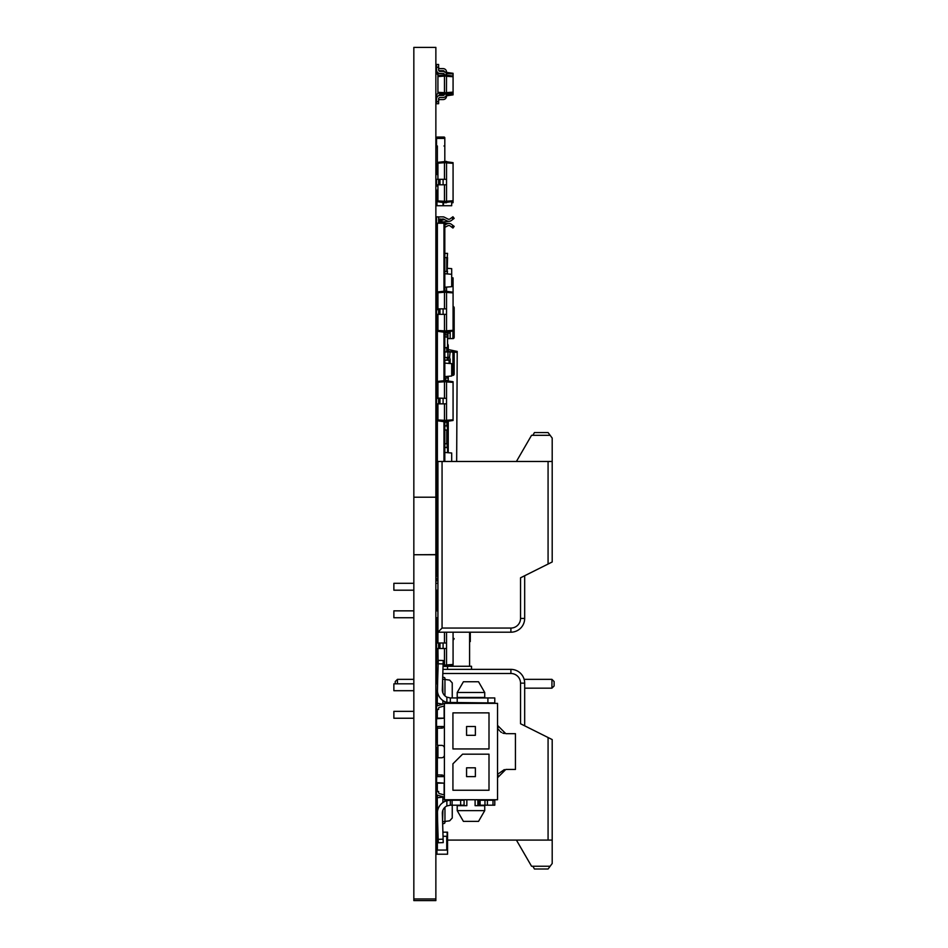 <?xml version="1.0" encoding="UTF-8"?>
<svg xmlns="http://www.w3.org/2000/svg" width="948" height="948" viewBox="0 0 948 948"><rect width="100%" height="100%" fill="white"/><g stroke="black" fill="none" stroke-linecap="round" stroke-linejoin="round"><path stroke-width="1.42" d="M437.17 742.201L437.17 741.443L436.554 742.201L437.372 742.201M447.148 854.207L436.554 854.207L436.554 850.072L447.563 850.072L447.563 854.207L447.563 832.178L442.906 832.178M436.969 854.207L436.554 830.732L437.905 830.732M436.554 832.178L436.969 836.302L438.071 836.302M443.036 836.302L447.148 836.302L447.148 832.178M436.969 832.178L437.952 832.178M436.969 663.375L437.929 663.375L436.554 663.79L436.554 673.981L436.554 663.79M447.563 665.923L447.563 669.371L447.563 665.923M437.241 816.927A0.758 0.758 0 0 1 436.554 816.169L436.554 812.175A0.758 0.758 0 0 1 437.241 811.417M437.929 385.267L436.554 385.267L436.554 381.819L437.929 381.819M436.554 381.819L436.554 327.439L437.929 327.439M437.929 321.929L436.554 321.929L436.554 314.357L446.532 314.357L446.532 287.102M444.813 380.444L444.813 332.262M436.969 561.903L436.969 570.72M437.929 576.23L436.554 576.23L437.929 576.645M436.755 561.903L436.969 569.44M470.291 632.197L470.291 641.547L469.592 641.547M469.592 666.266L469.592 632.197M451.141 666.266L451.141 665.413M437.929 654.013L436.554 654.013L436.554 666.266M437.858 674.052L436.554 674.052L436.554 663.932L436.554 673.981M437.372 292.055L437.372 223.218L436.554 223.218L436.554 292.055L437.929 292.055M437.372 223.218L444.813 223.218L444.813 290.953M437.929 480.541L436.554 480.541L436.969 481.371M437.929 648.503L438.118 665.52M443.048 666.207L444.47 666.408L444.47 648.503M437.929 643.005L437.929 632.197L510.901 632.197A13.77 13.77 0 0 0 524.671 618.428L524.671 575.744M443.095 664.998L446.532 665.105L446.532 632.197M444.47 666.408L446.532 666.408L446.532 665.105M444.47 643.005L444.47 632.197M446.532 666.065L453.073 665.14L453.073 632.197M436.554 654.013L436.554 648.503L446.532 648.503M436.554 648.503L436.554 643.005L446.532 643.005M437.929 629.922L436.554 629.922L436.554 635.433L437.929 635.433M437.929 661.586L436.554 661.586M437.929 656.075L436.554 656.075M446.532 664.927L453.073 664.465M438.616 648.503L438.616 643.005M437.929 192.373L436.554 192.373L436.554 190.868L437.929 190.868M436.554 836.302L436.554 843.151L436.554 836.302M447.563 840.094L447.563 843.151L447.563 840.094M437.929 197.883L436.554 197.883L436.554 205.728L451.698 205.728L451.698 201.628M443.439 205.728L443.439 202.552M451.698 277.705L453.073 277.894L453.073 330.319L446.532 330.781M451.698 278.475L453.073 278.582M437.099 718.169L444.399 718.169L436.554 718.726L436.554 739.653L436.554 718.726M436.554 752.582L436.554 762.37M437.241 819.712L436.554 819.712L436.554 772.288M436.554 819.712L436.554 830.732M437.17 295.776L436.554 292.197M436.554 143.776L436.554 137.851A0.83 0.83 0 0 1 437.372 137.033L443.984 137.033A0.83 0.83 0 0 1 444.813 137.851L444.813 143.776M437.372 163.874A0.83 0.83 0 0 0 436.554 164.703L436.554 173.792A0.83 0.83 0 0 0 437.372 174.622L437.929 174.622M444.446 145.98A0.83 0.83 0 0 0 444.813 145.293L444.813 161.397M436.969 308.858L436.969 304.664M437.929 93.39L437.929 76.563L444.47 76.101L444.47 74.797L446.532 74.797L446.532 72.048L444.47 72.048M443.344 94.753L444.257 94.812M446.449 94.836L446.532 74.797A3.437 3.437 0 0 0 443.095 71.361L439.991 71.361A1.375 1.375 0 0 1 438.616 69.974L438.616 67.225A1.375 1.375 0 0 0 439.991 68.6L443.095 68.6A3.437 3.437 0 0 1 446.532 72.048M438.865 95.345L439.671 95.464M445.844 96.139L446.532 96.139L446.532 94.836M443.095 97.514L439.991 97.514L443.095 97.514A3.437 3.437 0 0 0 446.532 94.077L444.47 94.077L444.47 76.101L446.532 76.101M446.532 94.658L453.073 94.196L453.073 73.304L446.532 72.392M437.929 74.797A3.437 3.437 0 0 1 436.554 72.048L436.554 67.367M438.213 93.188A3.437 3.437 0 0 0 436.554 96.139L436.554 103.711L438.616 103.711L438.616 98.888A1.375 1.375 0 0 1 439.991 97.514A1.375 1.375 0 0 0 438.616 98.888M443.095 99.576L439.991 99.576A1.375 1.375 0 0 0 438.616 100.962A1.375 1.375 0 0 1 439.991 99.576L443.095 99.576A3.437 3.437 0 0 0 446.532 96.139M446.532 95.795L453.073 94.871L453.073 94.196M444.813 430.013L447.148 430.013L447.148 447.361L444.813 447.361L447.563 447.776L447.563 452.682L447.563 447.776M548.074 840.094L548.074 737.52L552.198 739.582L552.198 840.094L447.148 840.094M548.074 737.52L520.535 723.751L520.535 683.141A9.634 9.634 0 0 0 510.901 673.495L442.834 673.495M552.198 840.094L552.198 863.498L550.136 866.247L531.555 866.247L516.411 840.094M532.847 866.247L534.447 869.008L548.074 869.008L550.136 866.247M524.671 725.812L524.671 683.141A13.77 13.77 0 0 0 510.901 669.371L442.953 669.371M438 669.371L437.929 671.658M437.929 831.467L437.929 832.178M436.838 718.24L435.867 718.24M413.838 718.24L393.87 718.24L393.87 711.356L413.838 711.356M435.867 711.356L436.554 711.356M437.241 690.713L435.867 690.713M413.838 690.713L393.87 690.713L393.87 683.828L413.838 683.828M435.867 683.828L437.241 683.828M444.813 425.877L447.563 425.877L447.563 430.013L447.148 425.877M444.813 443.783L447.563 443.783L447.563 447.906M439.991 221.287L441.282 221.287M442.752 221.974L442.752 222.804M436.554 141.027L436.554 146.94A0.83 0.83 0 0 0 437.372 147.77M444.813 141.027L444.813 145.98L443.984 145.98A0.83 0.83 0 0 0 444.813 145.151L444.813 139.238A0.83 0.83 0 0 0 443.984 138.408L437.372 138.408A0.83 0.83 0 0 0 436.554 139.238L436.554 145.151A0.83 0.83 0 0 0 437.372 145.98L437.372 165.248A0.83 0.83 0 0 0 436.554 166.078L437.929 166.22M437.241 807.388A0.758 0.758 0 0 1 436.554 806.63L436.554 802.636A0.758 0.758 0 0 1 437.241 801.89M437.312 797.73L437.312 795.147L444.399 797.138M437.312 791.485L437.312 783.155M444.126 794.91L444.126 783.155M437.929 390.777L436.554 390.777L437.929 391.323L436.969 391.323L436.969 398.35M438.616 219.64L443.202 218.952L447.018 220.884A4.136 4.136 0 0 0 451.366 220.505L454.175 218.396L452.931 216.748L450.122 218.858A2.062 2.062 0 0 1 447.954 219.047L444.138 217.104A2.062 2.062 0 0 0 443.202 216.879L439.991 216.879A2.062 2.062 0 0 0 438.616 217.412M438.616 223.218L438.616 216.879L436.554 216.879L436.554 223.218M443.202 216.879L439.991 216.879M439.991 218.952L444.683 219.699L439.991 218.952L444.683 219.699L441.164 220.066L441.839 219.995L441.164 220.066L441.839 219.995L442.052 222.045L449.305 221.311M441.164 220.066L441.365 222.116L442.052 222.045M444.813 225.02L447.018 223.894A4.136 4.136 0 0 1 451.366 224.273L454.175 226.382L452.931 228.041L450.122 225.932A2.062 2.062 0 0 0 447.954 225.743L444.813 227.33M449.305 223.467L442.005 223.218M441.318 223.218L442.052 222.733M439.991 223.218L439.991 219.64M436.554 102.467L436.554 101.78M446.875 378.11L446.875 376.427M446.875 425.877L446.875 422.168M446.875 350.914L448.25 350.914L448.25 348.509L446.875 348.509M448.25 360.204L448.25 357.455M448.25 351.945L448.25 350.914M444.813 378.11L448.25 378.11L448.25 376.309M448.25 381.037L448.25 378.11M448.25 452.729L448.25 421.161M448.25 351.435L453.132 351.945M453.203 351.957L456.663 352.324L456.663 351.329L457.209 351.992L456.663 461.475M436.554 481.371L436.969 484.12M447.563 380.859L448.25 380.859M436.969 394.629L436.969 391.88M447.563 449.696L448.25 449.696M447.563 446.946L448.25 446.946M447.148 442.811L448.25 442.811M447.148 440.062L448.25 440.062M444.813 422.168L448.25 422.168M447.148 435.926L448.25 435.926M447.563 426.292L448.25 426.292M447.148 433.177L448.25 433.177M447.563 429.053L448.25 429.053M447.563 343.934A2.749 2.749 0 0 1 448.25 345.747L448.25 348.509M448.25 349.539L457.209 351.435M436.969 484.262L436.554 486.182L437.929 486.182M437.929 491.692L436.554 491.692L436.554 493.067L437.929 493.067M447.148 334.739L444.813 334.739L447.563 335.154L447.563 339.277L447.563 335.154M444.813 287.232L451.698 286.687L451.698 274.292L444.813 273.747M437.17 740.198L437.372 741.443M436.554 724.924L436.554 727.945M436.554 737.864L436.554 741.443M442.586 821.738L449.648 820.838L452.243 818.017L452.243 805.184M442.657 823.859L444.209 823.433A1.031 1.031 0 0 0 444.956 822.437L444.956 807.258M444.956 801.392L444.956 799.745M442.894 810.244L442.574 821.193M437.597 820.66L437.241 797.742L442.894 797.138L442.894 802.577M437.786 826.869L436.554 826.869L436.554 824.215A1.031 1.031 0 0 1 437.301 823.22L437.68 823.113M444.399 795.017A1.031 1.031 0 0 0 444.209 794.934L439.374 793.583A1.031 1.031 0 0 1 438.616 792.587L438.616 791.485L436.554 791.485L436.554 794.151A1.031 1.031 0 0 0 437.301 795.147M437.312 718.169L437.312 709.436M436.969 718.193L436.554 706.77A1.031 1.031 0 0 1 437.301 705.774L437.312 703.191M437.241 698.344A0.758 0.758 0 0 1 436.554 697.586L436.554 693.604A0.758 0.758 0 0 1 437.241 692.846M444.126 718.169L444.126 706.011M436.969 398.065L446.532 398.35L446.532 380.444L437.929 381.369L437.929 382.21L444.47 381.76L444.47 380.444M444.813 376.593L451.698 376.036L451.698 363.653L444.813 363.108M437.929 186.045L436.554 186.045L436.554 184.801L446.532 184.801L446.532 161.397L437.929 162.321L437.929 163.163L444.47 162.712L444.47 161.397M451.698 202.872L453.073 202.682L453.073 162.665L446.532 161.741M451.698 202.102L453.073 202.007M436.554 172.963L436.554 172.003A0.83 0.83 0 0 0 437.372 172.82L437.929 172.82M436.554 190.868L436.554 190.169L437.929 190.169M436.969 190.169L437.929 190.453M437.929 580.354L437.17 580.354A0.616 0.616 0 0 0 436.554 580.982L436.554 578.292L437.929 578.292M437.929 314.357L437.929 331.338L444.47 332.262L444.47 314.357M437.929 308.858L437.929 291.877L446.532 290.953M437.929 330.496L446.532 330.947L446.532 314.357M444.47 332.262L446.532 332.262L446.532 330.947M437.929 292.719L444.47 292.268L444.47 290.953M444.47 308.858L444.47 292.268L446.532 292.268M446.532 331.919L453.073 330.994L453.073 330.319M436.554 314.357L436.554 308.858L446.532 308.858M437.929 295.776L436.554 295.776L436.554 301.286L437.929 301.286M446.532 292.434L453.073 292.896M438.616 314.357L438.616 308.858M446.532 291.297L453.073 292.221M436.554 321.929L436.554 327.439M436.969 192.373L436.554 191.555M436.554 190.998L437.929 191.555M437.929 570.72L436.554 570.72L436.554 576.23M437.929 602.383L436.554 602.383L436.554 590.201M437.929 596.885L436.554 596.885M437.929 473.099L436.554 473.099L436.554 470.587L437.929 470.587M436.554 470.587L436.554 416.93L437.929 416.93M437.929 411.42L436.554 411.42L436.554 403.848L446.532 403.848L446.532 398.35M444.813 461.475L444.813 421.753M436.755 566.963L436.554 570.72M437.929 403.848L437.929 420.829L444.47 421.753L444.47 403.848M437.929 398.35L437.929 382.21M437.929 419.988L446.532 420.438L446.532 403.848M444.47 421.753L446.532 421.753L446.532 420.438M444.47 398.35L444.47 381.76L446.532 381.76M446.532 421.41L453.073 420.485L453.073 381.712L446.532 380.788M446.532 420.272L453.073 419.81M446.532 381.926L453.073 382.388M438.616 403.848L438.616 398.35M436.554 403.848L436.554 398.35M436.554 385.267L436.554 390.908M436.554 411.42L436.554 416.93M436.554 759.478L437.372 759.478M451.698 461.475L451.698 453.002L444.813 452.457M436.554 145.293L436.554 139.368L436.554 145.293A0.83 0.83 0 0 0 437.372 146.111M437.929 171.73L436.554 172.133A0.83 0.83 0 0 0 437.372 172.963L437.929 172.963M497.546 703.369L444.399 703.369L444.399 799.745L497.546 799.745L497.546 703.369M489.002 712.872L452.931 712.872L452.931 748.944L489.002 748.944L489.002 712.872M489.002 754.181L462.577 754.181L452.931 763.815L452.931 790.253L489.002 790.253L489.002 754.181M444.174 726.5L437.372 726.5L437.372 728.159L441.649 728.159A2.749 2.749 0 0 0 444.399 725.398M475.375 726.5L466.57 726.5L466.57 735.316L475.375 735.316L475.375 726.5M497.546 725.398L505.805 733.669L515.439 733.669L515.439 769.456L505.805 769.456L497.546 777.716M504.324 769.598L498.672 773.556M498.02 774.966L497.664 776.282M497.664 726.843L498.02 728.147M498.66 729.557L499.466 730.695M500.366 731.619L501.492 732.449M502.784 733.088L504.324 733.527M475.375 767.809L466.57 767.809L466.57 776.625L475.375 776.625L475.375 767.809M444.174 776.625L437.372 776.625L437.372 757.76L441.649 757.76A2.749 2.749 0 0 0 444.399 754.999M446.875 805.966L446.875 800.693A12.94 12.94 0 0 0 437.384 813.562L438.166 839.336L443.119 839.181L442.337 813.42A7.987 7.987 0 0 1 446.875 805.966L450.324 805.184L464.082 805.184L464.082 799.745M477.851 805.184L494.785 805.184L494.785 800.231L477.851 800.231M446.875 800.693L450.324 800.231L450.324 805.184L450.324 800.231L464.082 800.231M442.337 689.706L443.119 663.944L438.166 663.79L437.384 689.552A12.94 12.94 0 0 0 446.875 702.421L446.875 697.159A7.987 7.987 0 0 1 442.337 689.706M443.119 839.181L443.226 842.618L438.272 842.772L438.166 839.336M479.096 805.184L479.096 800.231M466.843 799.745L466.843 805.67L457.209 805.67L457.209 810.623L484.736 810.623L484.736 805.67L475.102 805.67L475.102 799.745M477.851 799.745L477.851 805.67M487.9 697.941L487.9 702.895L494.785 702.895L494.785 697.941L450.324 697.941L450.324 702.895L450.324 697.941L446.875 697.159M487.9 702.895L446.875 702.421M438.166 663.79L438.272 660.353L443.226 660.495L443.119 663.944M457.209 692.502L457.209 697.455L484.736 697.455L484.736 692.502L478.539 681.754L463.406 681.754L457.209 692.502L484.736 692.502M484.736 810.623L478.539 821.371L463.406 821.371L457.209 810.623M437.372 728.159L437.372 745.365L441.649 745.365A2.749 2.749 0 0 1 444.399 748.114M437.372 774.966L441.649 774.966A2.749 2.749 0 0 1 444.399 777.716M436.554 669.762L436.554 683.828M436.554 692.905L436.554 701.236L437.17 701.236M447.563 666.266L471.523 666.266L471.523 669.371M413.838 679.349L397.449 679.349L397.449 683.828M435.867 679.349L436.554 679.349M524.671 688.165L551.926 688.165L554.13 685.961L554.13 681.553L551.926 679.349L551.926 688.165M524.137 679.349L551.926 679.349M397.449 679.349L395.245 681.553L395.245 683.828M439.991 219.225L443.747 219.225M444.813 223.017L444.813 221.761M436.554 480.541L436.554 478.61L437.929 478.61M447.148 258.33L447.563 253.365L444.813 253.365M437.929 504.774L436.554 504.774L436.554 493.067M437.929 499.264L436.554 499.264M436.554 491.692L436.554 486.182M436.554 473.099L436.554 478.61M436.969 758.139L436.554 747.534L437.929 747.119L436.969 747.119M436.554 757.725L436.554 747.534M436.969 783.143L437.312 786.046M437.312 790.182L436.554 786.046M437.929 76.563L437.929 73.814L443.285 73.434M437.929 73.814L438.213 72.925M444.399 71.61A1.375 1.375 0 0 0 443.095 70.673L439.991 70.673A3.437 3.437 0 0 1 438.687 70.413M446.532 73.529L453.073 73.98M436.554 67.225L436.554 64.476L438.616 64.476L438.616 67.225L436.554 67.225L436.554 69.974A3.437 3.437 0 0 0 439.991 73.423L443.095 73.423A1.375 1.375 0 0 1 444.47 74.797L437.929 75.722M443.095 94.764L439.991 94.764A1.375 1.375 0 0 0 438.687 95.712A1.375 1.375 0 0 1 439.991 94.764L443.095 94.764A3.437 3.437 0 0 0 444.399 94.504M437.929 184.801L437.929 201.782L444.47 202.706L444.47 184.801M437.929 179.302L437.929 163.163M437.929 200.94L446.532 201.391L446.532 184.801M444.47 202.706L446.532 202.706L446.532 201.391M444.47 179.302L444.47 162.712L446.532 162.712M446.532 202.362L453.073 201.438M436.554 184.801L436.554 179.302L446.532 179.302M446.532 201.225L453.073 200.763M446.532 162.878L453.073 163.34M438.616 184.801L438.616 179.302M436.554 192.373L436.554 197.883M437.929 92.312L446.532 92.762M437.929 93.153L444.47 94.077A1.375 1.375 0 0 1 443.095 95.452L439.991 95.452A3.437 3.437 0 0 0 436.554 98.888M444.47 94.077A1.375 1.375 0 0 1 443.095 95.452L439.991 95.452M446.532 76.278L453.073 76.741M446.532 92.596L453.073 92.134M436.554 101.649L438.616 101.649M446.532 75.141L453.073 76.065M446.532 93.733L453.073 92.809M447.563 273.972L447.148 271.27M436.554 690.713L436.554 692.36A0.616 0.616 0 0 0 436.945 692.941M437.17 692.858L437.17 692.704A0.616 0.616 0 0 1 436.554 692.087M437.17 698.332L437.17 705.822M451.698 274.292L451.698 268.651L447.148 268.296M437.17 292.612L437.929 292.612M436.554 295.776L436.554 292.612M436.554 391.88L436.554 390.777M436.554 308.858L436.969 304.865M453.073 306.512A1.375 1.102 90 0 1 454.175 307.887L454.175 337.215A1.375 1.102 90 0 1 453.073 338.59L451.829 338.59A1.375 1.102 -90 0 0 452.931 337.215L452.931 331.018M447.563 338.59L451.829 338.59M449.577 333.08L444.813 333.08M450.181 331.397L450.122 338.59M436.554 723.822L436.554 719.757L436.554 723.822M453.073 637.909L454.175 638.739L453.073 640.196M436.554 504.774L436.554 561.903L437.929 561.903M437.099 761.125L436.554 782.61L436.554 761.682M437.099 783.155L444.399 783.155L436.554 782.61M451.829 375.349L453.073 375.349L451.829 375.349A1.375 1.102 90 0 0 452.931 373.974L454.175 373.974L454.175 353.32A1.375 1.102 -90 0 0 453.073 351.945L451.829 351.945A1.375 1.102 90 0 1 452.931 353.32L452.931 373.974M453.073 375.349A1.375 1.102 -90 0 0 454.175 373.974M450.181 359.517L449.577 360.204L450.181 359.517L449.577 357.455L444.813 357.455M449.577 357.455L450.122 351.945L444.813 351.945M444.813 360.204L449.091 360.204L449.091 363.44M450.122 351.945L451.829 351.945M437.929 303.076L436.554 303.076L436.554 301.286M437.929 306.583L436.554 303.076M453.073 328.541L454.175 328.541A1.375 1.102 90 0 1 453.073 329.916M436.969 190.998L437.929 190.998M436.969 480.541L436.969 486.182M442.657 679.206L449.648 680.083L452.243 682.904L452.243 697.941M442.716 677.073L444.209 677.488A1.031 1.031 0 0 1 444.956 678.484L444.956 695.868M444.956 701.733L444.956 703.369M449.956 703.369L452.243 702.895M442.894 700.548L442.894 703.783L444.399 703.783M442.645 679.716L442.894 692.881M437.668 680.249L437.241 703.179L442.894 704.21L437.301 705.774M436.554 674.052L436.554 676.706A1.031 1.031 0 0 0 437.301 677.702L437.739 677.82M444.399 705.905A1.031 1.031 0 0 1 444.209 705.987L439.374 707.338A1.031 1.031 0 0 0 438.616 708.334L438.616 709.436L436.554 709.436M444.813 271.401L447.563 271.401M447.148 273.936L447.563 257.631M444.813 257.631L447.148 257.631L447.563 253.507M444.813 253.507L447.148 253.365M447.148 336.801L444.813 336.801L447.563 337.215L447.563 347.406L447.563 337.215M447.148 351.945L447.148 347.821L444.813 347.821L447.563 347.406M436.554 138.538L436.554 144.463M444.813 138.538L444.813 144.463M436.554 165.39L436.554 166.22M447.563 357.455L447.563 360.204M437.929 745.365L437.929 757.76M447.148 380.314L444.813 380.314L447.563 380.717M436.554 643.005L436.554 635.433M436.554 629.922L436.554 617.74M436.554 610.856L436.554 602.383M442.064 628.062L437.929 632.197L437.929 461.475L442.064 461.475L442.064 628.062L510.901 628.062A9.634 9.634 0 0 0 520.535 618.428L520.535 577.806L548.074 564.048L548.074 461.475L552.198 461.475L552.198 438.071L550.136 435.31L531.555 435.31L516.411 461.475M552.198 461.475L552.198 561.974L548.074 564.048M548.074 461.475L442.064 461.475M550.136 435.31L548.074 432.561L534.447 432.561L532.847 435.31M413.838 583.316L393.87 583.316L393.87 590.201L413.838 590.201M435.867 590.201L437.929 590.201M437.929 583.316L435.867 583.316M413.838 610.856L393.87 610.856L393.87 617.74L413.838 617.74M435.867 617.74L437.929 617.74M437.929 610.856L435.867 610.856M436.969 709.436L437.312 712.386M435.867 898.953L435.867 900.6L413.838 900.6L413.838 898.953L435.867 898.953L435.867 47.4L413.838 47.4L413.838 497.202L435.867 497.202M413.838 898.953L413.838 554.746L435.867 554.746M413.838 554.746L435.867 554.616M413.838 554.616L413.838 497.202M437.372 850.072L437.372 836.302M446.745 850.072L446.745 836.302M437.372 381.819L437.372 327.439M437.372 321.929L437.372 314.357M443.984 380.515L443.984 332.191M443.984 291.024L443.984 223.218M443.095 648.503L443.095 643.005M439.991 648.503L439.991 643.005M436.969 205.728L436.969 197.883M443.024 205.728L443.024 202.505M437.372 308.858L437.372 305.481M520.535 683.141L524.671 683.141A13.77 13.77 0 0 0 510.901 669.371L510.901 673.495M446.745 430.013L446.745 443.783M437.372 391.323L437.372 398.35M453.073 219.225L451.829 217.566M453.073 225.553L451.829 227.212M445.501 380.314L445.501 378.11M437.372 578.292L437.372 580.354M443.095 314.357L443.095 308.858M439.991 314.357L439.991 308.858M437.372 470.587L437.372 416.93M437.372 411.42L437.372 403.848M443.984 461.475L443.984 421.682M443.095 403.848L443.095 398.35M439.991 403.848L439.991 398.35M437.17 759.478L437.17 761.125M441.247 726.5L441.247 728.159M441.247 774.966L441.247 776.625M492.996 805.184L492.996 800.231M487.402 805.184L487.402 800.231M484.973 805.184L484.973 800.231M480.103 805.184L480.103 800.231M457.209 697.941L457.209 702.895M460.645 805.184L460.645 800.231M452.113 805.184L452.113 800.231M443.984 222.934L443.984 221.856M437.17 480.541L437.17 478.61M437.17 473.099L437.17 470.587M443.095 184.801L443.095 179.302M439.991 184.801L439.991 179.302M447.954 333.08L447.954 338.59M452.931 337.215L454.175 337.215M437.372 561.903L437.372 504.774M437.372 499.264L437.372 493.067M447.954 357.455L447.954 351.945M450.122 359.825L450.122 363.522M454.175 353.32L452.931 353.32M454.175 307.887L453.073 307.887M437.372 480.541L437.372 486.182M446.745 271.401L446.745 257.631M446.745 347.821L446.745 351.945M447.148 357.455L447.148 360.204M437.372 654.013L437.372 648.503M437.372 643.005L437.372 635.433M437.372 629.922L437.372 617.74M437.372 610.856L437.372 602.383M437.372 596.885L437.372 590.201M520.535 618.428L524.671 618.428M510.901 628.062L510.901 632.197M437.656 309.309L436.554 310.411"/></g></svg>
